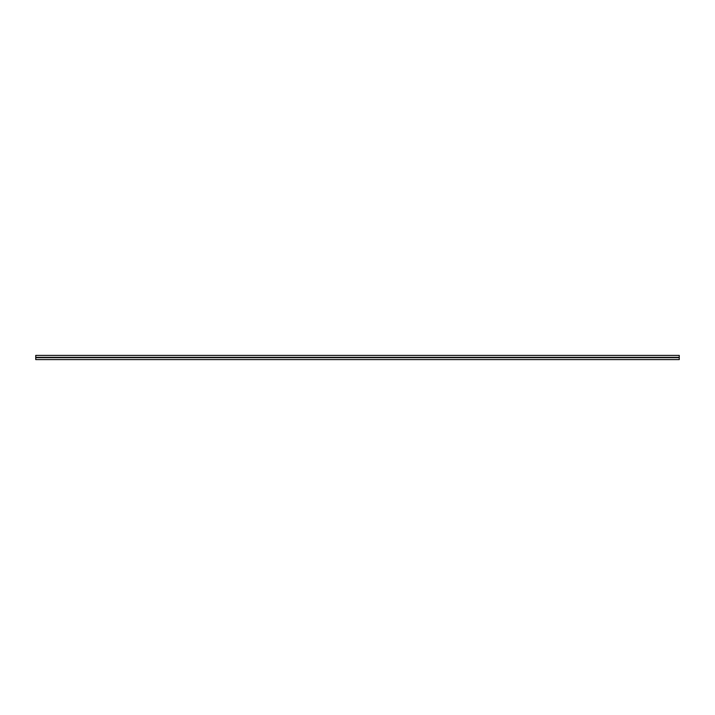 <?xml version="1.0" encoding="UTF-8"?>
<svg xmlns="http://www.w3.org/2000/svg" width="715" height="715" viewBox="0 0 715 715"><rect width="100%" height="100%" fill="white"/><g stroke="black" fill="none" stroke-linecap="round" stroke-linejoin="round"><path stroke-width="1.07" d="M35.75 357.339L679.25 357.339L679.25 355.409L35.75 355.409L35.75 359.591L679.25 359.591L679.25 357.661L35.75 357.661M679.25 357.5L35.75 357.5"/></g></svg>
